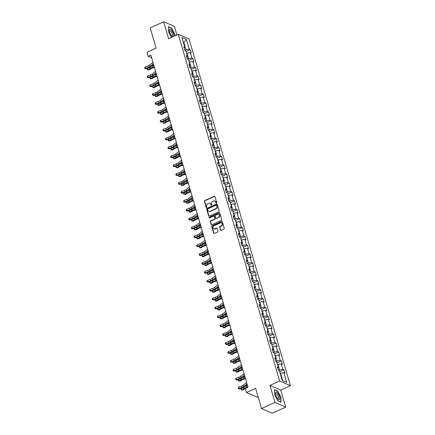 <?xml version="1.0" encoding="UTF-8"?>
<svg xmlns="http://www.w3.org/2000/svg" width="435" height="435" viewBox="0 0 435 435"><rect width="100%" height="100%" fill="white"/><g stroke="black" fill="none" stroke-linecap="round" stroke-linejoin="round"><path stroke-width="0.65" d="M216.429 203.047A0.435 0.375 -66.4 0 0 216.684 202.487L214.944 196.544A0.62 0.538 -66.4 0 0 214.254 196.223L204.76 200.568A0.62 0.538 -66.4 0 0 204.396 201.367L206.13 207.31A0.435 0.375 -66.4 0 0 206.87 206.973L206.647 206.206A1.99 1.724 -66.4 0 1 207.81 203.64L208.599 203.281A1.99 1.724 -66.4 0 1 210.812 204.298L211.04 205.07A0.435 0.375 -66.4 0 0 211.774 204.733L211.551 203.961A1.99 1.724 -66.4 0 1 212.715 201.4L213.509 201.041A1.99 1.724 -66.4 0 1 215.716 202.058L215.945 202.824A0.435 0.375 -66.4 0 0 216.429 203.047M220.529 230.05A0.62 0.538 -66.4 0 0 221.219 230.371L223.884 229.153A0.62 0.538 -66.4 0 0 224.242 228.353L222.312 221.752A0.62 0.538 -66.4 0 0 221.622 221.431L212.128 225.77A0.62 0.538 -66.4 0 0 211.763 226.575L213.694 233.176A0.62 0.538 -66.4 0 0 214.384 233.492L217.603 232.024A0.62 0.538 -66.4 0 0 217.968 231.219L217.141 228.397A0.62 0.538 -66.4 0 0 216.451 228.076L214.852 228.805A1.664 1.441 -66.4 0 1 213.976 225.814L220.23 222.954A1.664 1.441 -66.4 0 1 221.105 225.95L220.061 226.428A0.62 0.538 -66.4 0 0 219.702 227.228L220.817 230.18A0.62 0.538 -66.4 0 0 220.964 230.419M176.898 34.947L174.413 26.453L163.636 21.75L150.2 27.889L156.121 48.127L146.981 52.303L148.15 56.294L150.836 55.066L247.983 387.27L245.291 388.498L246.46 392.49L257.237 397.193L258.08 396.807M274.947 402.408L285.724 407.111L280.76 390.124L269.983 385.421L274.947 402.408L261.517 408.547L255.595 388.314L246.46 392.49M269.983 385.421L279.656 381L178.279 34.316L189.056 39.02L290.433 385.698L279.656 381M163.636 21.75L168.606 38.737L178.279 34.316M218.794 211.753A0.62 0.538 -66.4 0 0 219.158 210.953L217.228 204.347A0.62 0.538 -66.4 0 0 216.538 204.031L207.038 208.37A0.62 0.538 -66.4 0 0 206.674 209.17L208.604 215.776A0.62 0.538 -66.4 0 0 209.295 216.092L218.794 211.753M219.773 213.052L221.703 219.653A0.62 0.538 -66.4 0 1 221.339 220.453L211.84 224.792A0.62 0.538 -66.4 0 1 211.149 224.476L210.322 221.649A0.62 0.538 -66.4 0 1 210.687 220.85L214.537 219.088A0.62 0.538 -66.4 0 0 214.901 218.288L214.357 216.412A0.62 0.538 -66.4 0 0 213.661 216.097L209.654 217.93A0.435 0.375 -66.4 0 1 209.425 217.147L219.077 212.731A0.62 0.538 -66.4 0 1 219.773 213.052M285.724 407.111L272.288 413.25L261.517 408.547M283.935 369.788L282.875 369.326L281.271 363.85L282.337 364.312L281.336 360.898L280.271 360.43L278.672 354.96L279.738 355.422L278.737 352.002L277.671 351.54L276.073 346.064L277.133 346.532L276.138 343.112L275.072 342.644L273.474 337.174L274.534 337.636L273.533 334.216L272.473 333.754L270.875 328.284L271.935 328.746L270.934 325.326L269.874 324.863L268.27 319.388L269.336 319.856L268.335 316.435L267.269 315.968L265.671 310.498L266.737 310.96L265.736 307.54L264.67 307.077L263.072 301.607L264.132 302.069L263.131 298.649L262.071 298.187L260.473 292.712L261.533 293.179L260.532 289.759L259.472 289.291L257.868 283.821L258.934 284.283L257.933 280.863L256.873 280.401L255.269 274.931L256.335 275.393L255.334 271.973L254.268 271.511L252.67 266.035L253.735 266.503L252.735 263.083L251.669 262.615L250.071 257.145L251.131 257.607L250.13 254.187L249.07 253.725L247.471 248.254L248.532 248.717L247.531 245.296L246.471 244.834L244.867 239.359L245.933 239.826L244.932 236.406L243.872 235.939L242.268 230.468L243.334 230.931L242.333 227.51L241.267 227.048L239.669 221.578L240.729 222.04L239.734 218.62L238.668 218.158L237.07 212.682L238.13 213.145L237.129 209.73L236.069 209.262L234.47 203.792L235.531 204.254L234.53 200.834L233.47 200.372L231.866 194.896L232.932 195.364L231.931 191.944L230.865 191.476L229.267 186.006L230.332 186.468L229.332 183.048L228.266 182.586L226.668 177.116L227.728 177.578L226.733 174.158L225.667 173.695L224.068 168.22L225.129 168.688L224.128 165.267L223.068 164.8L221.469 159.33L222.53 159.792L221.529 156.372L220.469 155.909L218.865 150.439L219.931 150.901L218.93 147.481L217.864 147.019L216.266 141.544L217.331 142.011L216.331 138.591L215.265 138.123L213.667 132.653L214.727 133.115L213.726 129.695L212.666 129.233L211.067 123.763L212.128 124.225L211.127 120.805L210.067 120.343L208.463 114.867L209.529 115.335L208.528 111.915L207.468 111.447L205.864 105.977L206.929 106.439L205.929 103.019L204.863 102.557L203.265 97.087L204.33 97.549L203.33 94.129L202.264 93.666L200.666 88.191L201.726 88.658L200.725 85.238L199.665 84.771L198.066 79.3L199.127 79.763L198.126 76.343L197.066 75.88L195.462 70.41L196.528 70.872L195.527 67.452L194.467 66.99L192.863 61.514L193.928 61.977L192.928 58.562L191.862 58.094L190.264 52.624L191.324 53.086L190.329 49.666L189.263 49.204L186.43 39.514L182.004 37.579L184.837 47.274L183.777 46.806L184.772 50.226L185.837 50.694L187.436 56.164L186.376 55.702L187.376 59.122L188.437 59.584L190.035 65.054L188.975 64.592L189.975 68.012L191.036 68.474L192.64 73.95L191.574 73.482L192.575 76.903L193.64 77.37L195.239 82.84L194.173 82.378L195.174 85.798L196.239 86.26L197.838 91.731L196.778 91.268L197.773 94.689L198.838 95.151L200.437 100.626L199.377 100.159L200.377 103.579L201.438 104.047L203.036 109.517L201.976 109.054L202.976 112.475L204.037 112.937L205.641 118.407L204.575 117.945L205.576 121.365L206.641 121.827L208.24 127.303L207.174 126.835L208.175 130.255L209.24 130.723L210.839 136.193L209.779 135.731L210.779 139.151L211.84 139.613L213.438 145.083L212.378 144.621L213.378 148.041L214.439 148.504L216.043 153.979L214.977 153.511L215.977 156.932L217.038 157.399L218.642 162.869L217.576 162.407L218.577 165.827L219.642 166.29L221.241 171.76L220.175 171.298L221.176 174.718L222.242 175.18L223.84 180.655L222.78 180.193L223.78 183.613L224.841 184.076L226.439 189.546L225.379 189.084L226.379 192.504L227.44 192.966L229.044 198.442L227.978 197.974L228.979 201.394L230.044 201.862L231.643 207.332L230.577 206.87L231.578 210.29L232.643 210.752L234.242 216.222L233.182 215.76L234.177 219.18L235.243 219.642L236.841 225.118L235.781 224.65L236.781 228.07L237.842 228.538L239.44 234.008L238.38 233.546L239.38 236.966L240.441 237.428L242.045 242.899L240.979 242.436L241.98 245.857L243.045 246.319L244.644 251.794L243.578 251.327L244.579 254.747L245.644 255.214L247.243 260.685L246.183 260.222L247.183 263.643L248.244 264.105L249.842 269.575L248.782 269.113L249.782 272.533L250.843 272.995L252.441 278.471L251.381 278.003L252.382 281.423L253.442 281.891L255.046 287.361L253.98 286.899L254.981 290.319L256.046 290.781L257.645 296.251L256.579 295.789L257.58 299.209L258.646 299.671L260.244 305.147L259.184 304.679L260.184 308.1L261.245 308.567L262.843 314.037L261.783 313.575L262.783 316.995L263.844 317.458L265.448 322.928L264.382 322.465L265.383 325.886L266.443 326.348L268.047 331.823L266.981 331.361L267.982 334.781L269.047 335.244L270.646 340.714L269.58 340.252L270.581 343.672L271.647 344.134L273.245 349.609L272.185 349.142L273.185 352.562L274.246 353.03L275.844 358.5L274.784 358.038L275.785 361.458L276.845 361.92L278.449 367.39L277.383 366.928L278.384 370.348L279.449 370.81L282.282 380.5L286.708 382.436L283.876 372.746L284.936 373.208L283.935 369.788L279.71 371.718M277.601 364.492L277.96 364.323L279.558 369.799L278.378 370.337M279.558 369.799L282.875 369.326M277.96 364.323L281.271 363.85M278.449 367.39L277.802 368.363M274.996 355.596L275.36 355.433L276.959 360.903L275.779 361.441M276.959 360.903L280.271 360.43M275.36 355.433L278.672 354.96M275.844 358.5L275.203 359.473M272.397 346.706L272.756 346.543L274.36 352.013L273.18 352.551M274.36 352.013L277.671 351.54M272.756 346.543L276.073 346.064M273.245 349.609L272.604 350.583M269.798 337.816L270.157 337.647L271.755 343.123L270.581 343.661M271.755 343.123L275.072 342.644M270.157 337.647L273.474 337.174M270.646 340.714L270.005 341.687M267.199 328.92L267.558 328.757L269.156 334.227L267.982 334.765M269.156 334.227L272.473 333.754M267.558 328.757L270.875 328.284M268.047 331.823L267.405 332.797M264.6 320.029L264.958 319.866L266.557 325.337L265.377 325.875M266.557 325.337L269.874 324.863M264.958 319.866L268.27 319.388M265.448 322.928L264.801 323.901M261.995 311.139L262.359 310.971L263.958 316.446L262.778 316.984M263.958 316.446L267.269 315.968M262.359 310.971L265.671 310.498M262.843 314.037L262.202 315.011M259.396 302.243L259.755 302.08L261.359 307.55L260.179 308.089M261.359 307.55L264.67 307.077M259.755 302.08L263.072 301.607M260.244 305.147L259.603 306.12M256.797 293.353L257.156 293.19L258.754 298.66L257.58 299.198M258.754 298.66L262.071 298.187M257.156 293.19L260.473 292.712M257.645 296.251L257.003 297.225M254.198 284.457L254.557 284.294L256.155 289.77L254.981 290.308M256.155 289.77L259.472 289.291M254.557 284.294L257.868 283.821M255.046 287.361L254.399 288.334M251.593 275.567L251.957 275.404L253.556 280.874L252.376 281.412M253.556 280.874L256.873 280.401M251.957 275.404L255.269 274.931M252.441 278.471L251.8 279.444M248.994 266.677L249.353 266.514L250.957 271.984L249.777 272.522M250.957 271.984L254.268 271.511M249.353 266.514L252.67 266.035M249.842 269.575L249.201 270.548M246.395 257.781L246.754 257.618L248.358 263.093L247.178 263.632M248.358 263.093L251.669 262.615M246.754 257.618L250.071 257.145M247.243 260.685L246.601 261.658M243.796 248.891L244.155 248.728L245.753 254.198L244.579 254.736M245.753 254.198L249.07 253.725M244.155 248.728L247.471 248.254M244.644 251.794L244.002 252.768M241.197 240L241.555 239.832L243.154 245.307L241.974 245.846M243.154 245.307L246.471 244.834M241.555 239.832L244.867 239.359M242.045 242.899L241.398 243.872M238.592 231.105L238.956 230.941L240.555 236.412L239.375 236.955M240.555 236.412L243.872 235.939M238.956 230.941L242.268 230.468M239.44 234.008L238.799 234.982M235.993 222.214L236.352 222.051L237.956 227.521L236.776 228.06M237.956 227.521L241.267 227.048M236.352 222.051L239.669 221.578M236.841 225.118L236.2 226.091M233.394 213.324L233.753 213.155L235.357 218.631L234.177 219.169M235.357 218.631L238.668 218.158M233.753 213.155L237.07 212.682M234.242 216.222L233.6 217.195M230.795 204.428L231.154 204.265L232.752 209.735L231.578 210.274M232.752 209.735L236.069 209.262M231.154 204.265L234.47 203.792M231.643 207.332L231.001 208.305M228.196 195.538L228.554 195.375L230.153 200.845L228.973 201.383M230.153 200.845L233.47 200.372M228.554 195.375L231.866 194.896M229.044 198.442L228.397 199.415M225.591 186.648L225.955 186.479L227.554 191.955L226.374 192.493M227.554 191.955L230.865 191.476M225.955 186.479L229.267 186.006M226.439 189.546L225.798 190.519M222.992 177.752L223.351 177.589L224.955 183.059L223.775 183.597M224.955 183.059L228.266 182.586M223.351 177.589L226.668 177.116M223.84 180.655L223.198 181.629M220.393 168.862L220.752 168.698L222.35 174.169L221.176 174.707M222.35 174.169L225.667 173.695M220.752 168.698L224.068 168.22M221.241 171.76L220.599 172.733M217.794 159.971L218.152 159.803L219.751 165.278L218.577 165.817M219.751 165.278L223.068 164.8M218.152 159.803L221.469 159.33M218.642 162.869L218 163.843M215.194 151.075L215.553 150.912L217.152 156.382L215.972 156.921M217.152 156.382L220.469 155.909M215.553 150.912L218.865 150.439M216.043 153.979L215.396 154.952M212.59 142.185L212.954 142.022L214.553 147.492L213.373 148.03M214.553 147.492L217.864 147.019M212.954 142.022L216.266 141.544M213.438 145.083L212.797 146.057M209.991 133.289L210.35 133.126L211.954 138.602L210.774 139.14M211.954 138.602L215.265 138.123M210.35 133.126L213.667 132.653M210.839 136.193L210.197 137.166M207.392 124.399L207.751 124.236L209.349 129.706L208.175 130.244M209.349 129.706L212.666 129.233M207.751 124.236L211.067 123.763M208.24 127.303L207.598 128.276M204.793 115.509L205.151 115.346L206.75 120.816L205.576 121.354M206.75 120.816L210.067 120.343M205.151 115.346L208.463 114.867M205.641 118.407L204.994 119.38M202.188 106.613L202.552 106.45L204.151 111.925L202.971 112.464M204.151 111.925L207.468 111.447M202.552 106.45L205.864 105.977M203.036 109.517L202.395 110.49M199.589 97.723L199.948 97.56L201.552 103.03L200.372 103.568M201.552 103.03L204.863 102.557M199.948 97.56L203.265 97.087M200.437 100.626L199.795 101.6M196.99 88.832L197.349 88.664L198.953 94.139L197.773 94.678M198.953 94.139L202.264 93.666M197.349 88.664L200.666 88.191M197.838 91.731L197.196 92.704M194.391 79.937L194.75 79.774L196.348 85.244L195.174 85.787M196.348 85.244L199.665 84.771M194.75 79.774L198.066 79.3M195.239 82.84L194.597 83.814M191.791 71.046L192.15 70.883L193.749 76.353L192.569 76.892M193.749 76.353L197.066 75.88M192.15 70.883L195.462 70.41M192.64 73.95L191.993 74.923M189.187 62.156L189.551 61.987L191.15 67.463L189.97 68.001M191.15 67.463L194.467 66.99M189.551 61.987L192.863 61.514M190.035 65.054L189.394 66.028M186.588 53.26L186.947 53.097L188.551 58.567L187.371 59.106M188.551 58.567L191.862 58.094M186.947 53.097L190.264 52.624M187.436 56.164L186.794 57.137M183.423 42.434L183.782 42.266L185.952 49.677L184.772 50.215M185.952 49.677L189.263 49.204M183.314 42.064L183.782 42.266L186.43 39.514M184.837 47.274L184.195 48.247M280.76 390.124L290.433 385.698M148.15 56.294L151.641 57.817M282.255 380.424L282.728 380.63L280.559 373.219L280.2 373.382M282.728 380.63L286.708 382.436M280.559 373.219L283.876 372.746M186.104 51.596L190.329 49.666M188.703 60.492L192.928 58.562M191.302 69.382L195.527 67.452M193.901 78.273L198.126 76.343M196.506 87.169L200.725 85.238M199.105 96.059L203.33 94.129M201.704 104.949L205.929 103.019M204.303 113.845L208.528 111.915M206.902 122.735L211.127 120.805M209.507 131.626L213.726 129.695M212.106 140.521L216.331 138.591M214.705 149.412L218.93 147.481M217.304 158.307L221.529 156.372M219.903 167.198L224.128 165.267M222.508 176.088L226.733 174.158M225.107 184.984L229.332 183.048M227.706 193.874L231.931 191.944M230.305 202.764L234.53 200.834M232.904 211.66L237.129 209.73M235.509 220.55L239.734 218.62M238.108 229.441L242.333 227.51M240.707 238.336L244.932 236.406M243.306 247.227L247.531 245.296M245.911 256.117L250.13 254.187M248.51 265.013L252.735 263.083M251.109 273.903L255.334 271.973M253.708 282.793L257.933 280.863M256.307 291.689L260.532 289.759M258.912 300.58L263.131 298.649M261.511 309.475L265.736 307.54M264.11 318.366L268.335 316.435M266.709 327.256L270.934 325.326M269.308 336.152L273.533 334.216M271.913 345.042L276.138 343.112M274.512 353.932L278.737 352.002M277.111 362.828L281.336 360.898M174.848 35.882L174.854 34.354L171.624 28.144L168.378 26.725L168.367 31.521L171.444 37.437M280.983 402.13L280.999 397.34L277.769 391.13L274.523 389.711L274.507 394.507L277.742 400.717L280.983 402.13M171.346 28.27L171.624 28.144M277.492 391.255L277.769 391.13M216.298 203.085A0.435 0.375 -66.4 0 1 216.233 202.955L216.01 202.183A1.99 1.724 -66.4 0 0 214.966 201.079M210.061 203.319A1.99 1.724 -66.4 0 1 211.105 204.428L211.328 205.195A0.435 0.375 -66.4 0 0 211.394 205.325M214.798 196.305A0.62 0.538 -66.4 0 0 214.542 196.354L205.048 200.693A0.62 0.538 -66.4 0 0 204.684 201.492L206.424 207.441A0.435 0.375 -66.4 0 0 206.489 207.566M217.081 204.107A0.62 0.538 -66.4 0 0 216.826 204.156L207.332 208.501A0.62 0.538 -66.4 0 0 206.968 209.3L208.898 215.901A0.62 0.538 -66.4 0 0 209.039 216.141M216.668 205.304A0.435 0.375 -66.4 0 0 216.184 205.081L207.848 208.887A0.435 0.375 -66.4 0 0 207.593 209.447L207.832 210.263A1.99 1.724 -66.4 0 0 210.045 211.279L215.738 208.675A1.99 1.724 -66.4 0 0 216.907 206.114L216.668 205.304L216.956 205.429A0.435 0.375 -66.4 0 0 216.603 205.173M208.871 211.367A1.99 1.724 -66.4 0 0 210.333 211.405L210.045 211.279M216.956 205.429L217.195 206.239A1.99 1.724 -66.4 0 1 216.032 208.8L210.333 211.405M214.21 216.173A0.62 0.538 -66.4 0 1 214.645 216.538L215.194 218.413A0.62 0.538 -66.4 0 1 214.83 219.213L210.98 220.975A0.62 0.538 -66.4 0 0 210.616 221.774L211.443 224.601A0.62 0.538 -66.4 0 0 211.584 224.841M219.626 212.807A0.62 0.538 -66.4 0 0 219.37 212.856L209.719 217.272A0.435 0.375 -66.4 0 0 209.529 217.962M218.533 217.261A1.664 1.441 -66.4 0 0 217.658 214.27L215.456 215.276A0.62 0.538 -66.4 0 0 215.091 216.075L215.64 217.951A0.62 0.538 -66.4 0 0 216.331 218.267L218.827 217.386A1.664 1.441 -66.4 0 0 218.903 214.314M216.075 218.316A0.62 0.538 -66.4 0 0 216.625 218.397L216.331 218.267M218.827 217.386L216.625 218.397M221.475 223.003A1.664 1.441 -66.4 0 1 221.399 226.075L220.355 226.553A0.62 0.538 -66.4 0 0 219.99 227.353L220.817 230.18M213.9 228.892A1.664 1.441 -66.4 0 0 215.146 228.935L214.852 228.805M217 228.157A0.62 0.538 -66.4 0 0 216.739 228.206L215.146 228.935M222.171 221.507A0.62 0.538 -66.4 0 0 221.915 221.556L212.421 225.901A0.62 0.538 -66.4 0 0 212.057 226.7L213.987 233.301A0.62 0.538 -66.4 0 0 214.129 233.541M154.479 67.512L153.191 67.844A3.17 1.104 163.7 0 0 151.217 68.632L148.977 69.937L147.949 69.807L147.378 69.17L147.808 68.192M147.547 68.338L147.965 69.769L150.211 68.458A4.752 1.653 -16.3 0 1 153.174 67.278L154.322 66.979M151.788 66.142A4.752 1.653 -16.3 0 1 152.756 65.854L153.903 65.554M147.547 69.741L148.977 69.937M153.397 63.814L150.097 66.49A3.17 1.104 -16.3 0 1 148.378 67.392L145.502 68.425L145.915 68.871L148.792 67.838A4.752 1.653 163.7 0 0 151.364 66.49L153.637 64.641M152.979 62.39L149.678 65.065A3.17 1.104 -16.3 0 1 147.965 65.968L145.083 67.001L145.502 68.425L144.735 68.404L144.567 67.833L145.083 67.001M145.915 68.871L144.735 68.404M173.462 36.518A4.116 1.484 65.4 0 0 171.51 30.189A4.116 1.484 65.4 0 0 169.324 30.619A4.116 1.484 65.4 0 0 171.493 35.779A4.116 1.484 65.4 0 0 171.868 36.181A4.116 1.484 65.4 0 0 172.891 36.779M171.45 35.73A2.822 1.017 65.4 0 0 172.037 35.839A2.822 1.017 65.4 0 0 172.211 34.017A2.822 1.017 65.4 0 0 170.873 31.363A2.822 1.017 65.4 0 0 169.693 30.711A2.822 1.017 65.4 0 0 169.394 31.233M168.378 26.97L171.515 28.34L174.647 34.36L174.642 35.98M279.536 396.796A4.116 1.484 65.4 0 0 277.019 392.549A4.116 1.484 65.4 0 0 275.469 393.604A4.116 1.484 65.4 0 0 275.752 395.143A4.116 1.484 65.4 0 0 278.014 399.167A4.116 1.484 65.4 0 0 279.536 396.796M277.595 398.716A2.822 1.017 65.4 0 0 278.183 398.824A2.822 1.017 65.4 0 0 278.308 396.829A2.822 1.017 65.4 0 0 275.839 393.697A2.822 1.017 65.4 0 0 275.54 394.219M274.523 389.956L277.66 391.326L280.792 397.345L280.776 401.989L277.704 400.646M157.078 76.402L155.795 76.734A3.17 1.104 163.7 0 0 153.821 77.522L151.576 78.833L150.548 78.702L149.983 78.061L150.407 77.082M150.151 77.234L150.564 78.659L152.81 77.348A4.752 1.653 -16.3 0 1 155.773 76.168L156.921 75.869M154.387 75.032A4.752 1.653 -16.3 0 1 155.355 74.744L156.508 74.445M150.146 78.632L151.576 78.833M159.678 85.298L158.394 85.63A3.17 1.104 163.7 0 0 156.421 86.413L154.175 87.723L152.745 87.522L153.006 85.978M152.75 86.125L153.169 87.549L155.409 86.244A4.752 1.653 -16.3 0 1 158.373 85.064L159.52 84.765M156.992 83.928A4.752 1.653 -16.3 0 1 157.954 83.64L159.107 83.341M152.745 87.522L154.175 87.723M155.996 72.705L152.696 75.385A3.17 1.104 -16.3 0 1 150.978 76.283L148.101 77.316L148.514 77.762L151.391 76.729A4.752 1.653 163.7 0 0 153.963 75.38L156.236 73.537M155.578 71.28L152.277 73.961A3.17 1.104 -16.3 0 1 150.564 74.858L147.688 75.891L148.101 77.316L147.334 77.299L147.171 76.729L147.688 75.891M148.514 77.762L147.334 77.299M158.596 81.601L155.295 84.276A3.17 1.104 -16.3 0 1 153.582 85.178L150.7 86.206L151.114 86.657L153.99 85.624A4.752 1.653 163.7 0 0 156.562 84.27L158.84 82.427M158.177 80.17L154.876 82.851A3.17 1.104 -16.3 0 1 153.163 83.748L150.287 84.781L150.7 86.206L149.934 86.19L149.77 85.619L150.287 84.781M151.114 86.657L149.934 86.19M162.277 94.188L160.993 94.52A3.17 1.104 163.7 0 0 159.02 95.308L156.774 96.614L155.752 96.483L155.181 95.847L155.605 94.868M155.349 95.02L155.768 96.445L158.014 95.135A4.752 1.653 -16.3 0 1 160.972 93.955L162.125 93.656M159.591 92.818A4.752 1.653 -16.3 0 1 160.558 92.53L161.706 92.231M155.349 96.418L156.774 96.614M164.876 103.079L163.593 103.416A3.17 1.104 163.7 0 0 161.619 104.199L159.373 105.509L158.351 105.379L157.78 104.737L158.209 103.758M157.948 103.911L158.367 105.335L160.613 104.025A4.752 1.653 -16.3 0 1 163.571 102.845L164.724 102.546M162.19 101.714A4.752 1.653 -16.3 0 1 163.158 101.42L164.305 101.121M157.948 105.308L159.373 105.509M167.48 111.974L166.197 112.306A3.17 1.104 163.7 0 0 164.223 113.089L161.978 114.4L160.95 114.269L160.379 113.627L160.809 112.654M160.553 112.801L160.966 114.226L163.212 112.921A4.752 1.653 -16.3 0 1 166.175 111.741L167.323 111.442M164.789 110.604A4.752 1.653 -16.3 0 1 165.757 110.316L166.904 110.017M160.548 114.198L161.978 114.4M161.195 90.491L157.894 93.166A3.17 1.104 -16.3 0 1 156.181 94.069L153.305 95.102L153.713 95.548L156.595 94.515A4.752 1.653 163.7 0 0 159.161 93.166L161.439 91.317M160.781 89.066L157.481 91.741A3.17 1.104 -16.3 0 1 155.763 92.644L152.886 93.677L153.305 95.102L152.538 95.08L152.37 94.509L152.886 93.677M153.713 95.548L152.538 95.08M163.799 99.381L160.493 102.062A3.17 1.104 -16.3 0 1 158.78 102.959L155.904 103.992L156.317 104.438L159.194 103.405A4.752 1.653 163.7 0 0 161.766 102.056L164.038 100.213M163.381 97.957L160.08 100.637A3.17 1.104 -16.3 0 1 158.362 101.534L155.485 102.568L155.904 103.992L155.137 103.976L154.969 103.405L155.485 102.568M156.317 104.438L155.137 103.976M166.398 108.277L163.098 110.952A3.17 1.104 -16.3 0 1 161.38 111.855L158.503 112.888L158.916 113.334L161.793 112.301A4.752 1.653 163.7 0 0 164.365 110.952L166.638 109.103M165.98 106.847L162.679 109.528A3.17 1.104 -16.3 0 1 160.966 110.43L158.084 111.458L158.503 112.888L157.736 112.866L157.568 112.295L158.084 111.458M158.916 113.334L157.736 112.866M168.998 117.167L165.697 119.848A3.17 1.104 -16.3 0 1 163.984 120.745L161.102 121.778L161.516 122.224L164.392 121.191A4.752 1.653 163.7 0 0 166.964 119.842L169.242 117.994M168.579 115.743L165.278 118.418A3.17 1.104 -16.3 0 1 163.565 119.32L160.689 120.354L161.102 121.778L160.336 121.756L160.172 121.191L160.689 120.354M161.516 122.224L160.336 121.756M171.597 126.058L168.296 128.738A3.17 1.104 -16.3 0 1 166.583 129.635L163.707 130.669L164.115 131.114L166.991 130.081A4.752 1.653 163.7 0 0 169.563 128.733L171.841 126.889M171.183 124.633L167.877 127.314A3.17 1.104 -16.3 0 1 166.165 128.211L163.288 129.244L163.707 130.669L162.935 130.652L162.772 130.081L163.288 129.244M164.115 131.114L162.935 130.652M174.196 134.953L170.895 137.629A3.17 1.104 -16.3 0 1 169.182 138.531L166.306 139.564L166.714 140.01L169.596 138.977A4.752 1.653 163.7 0 0 172.162 137.629L174.44 135.78M173.782 133.529L170.482 136.204A3.17 1.104 -16.3 0 1 168.764 137.107L165.887 138.14L166.306 139.564L165.539 139.543L165.371 138.972L165.887 138.14M166.714 140.01L165.539 139.543M176.8 143.844L173.494 146.524A3.17 1.104 -16.3 0 1 171.781 147.421L168.905 148.455L169.318 148.9L172.195 147.867A4.752 1.653 163.7 0 0 174.767 146.519L177.04 144.67M176.382 142.419L173.081 145.094A3.17 1.104 -16.3 0 1 171.368 145.997L168.486 147.03L168.905 148.455L168.138 148.433L167.97 147.867L168.486 147.03M169.318 148.9L168.138 148.433M179.399 152.734L176.099 155.415A3.17 1.104 -16.3 0 1 174.381 156.312L171.504 157.345L171.917 157.791L174.794 156.758A4.752 1.653 163.7 0 0 177.366 155.409L179.639 153.566M178.981 151.309L175.68 153.99A3.17 1.104 -16.3 0 1 173.967 154.887L171.091 155.92L171.504 157.345L170.737 157.329L170.569 156.758L171.091 155.92M171.917 157.791L170.737 157.329M181.999 161.63L178.698 164.305A3.17 1.104 -16.3 0 1 176.985 165.208L174.103 166.241L174.517 166.687L177.393 165.653A4.752 1.653 163.7 0 0 179.965 164.305L182.243 162.456M181.58 160.205L178.279 162.88A3.17 1.104 -16.3 0 1 176.566 163.783L173.69 164.816L174.103 166.241L173.337 166.219L173.173 165.648L173.69 164.816M174.517 166.687L173.337 166.219M184.598 170.52L181.297 173.201A3.17 1.104 -16.3 0 1 179.584 174.098L176.708 175.131L177.116 175.577L179.992 174.544A4.752 1.653 163.7 0 0 182.564 173.195L184.842 171.346M184.184 169.095L180.878 171.776A3.17 1.104 -16.3 0 1 179.166 172.673L176.289 173.706L176.708 175.131L175.941 175.115L175.773 174.544L176.289 173.706M177.116 175.577L175.941 175.115M187.197 179.41L183.896 182.091A3.17 1.104 -16.3 0 1 182.183 182.988L179.307 184.021L179.715 184.467L182.597 183.434A4.752 1.653 163.7 0 0 185.169 182.086L187.441 180.242M186.784 177.986L183.483 180.666A3.17 1.104 -16.3 0 1 181.765 181.564L178.888 182.597L179.307 184.021L178.54 184.005L178.372 183.434L178.888 182.597M179.715 184.467L178.54 184.005M189.801 188.306L186.495 190.981A3.17 1.104 -16.3 0 1 184.783 191.884L181.906 192.917L182.319 193.363L185.196 192.33A4.752 1.653 163.7 0 0 187.768 190.981L190.041 189.133M189.383 186.881L186.082 189.557A3.17 1.104 -16.3 0 1 184.369 190.459L181.487 191.492L181.906 192.917L181.139 192.895L180.971 192.324L181.487 191.492M182.319 193.363L181.139 192.895M192.4 197.196L189.1 199.877A3.17 1.104 -16.3 0 1 187.382 200.774L184.505 201.807L184.918 202.253L187.795 201.22A4.752 1.653 163.7 0 0 190.367 199.872L192.64 198.028M191.982 195.772L188.681 198.452A3.17 1.104 -16.3 0 1 186.968 199.35L184.092 200.383L184.505 201.807L183.739 201.791L183.575 201.22L184.092 200.383M184.918 202.253L183.739 201.791M195 206.087L191.699 208.767A3.17 1.104 -16.3 0 1 189.986 209.665L187.104 210.698L187.518 211.144L190.394 210.116A4.752 1.653 163.7 0 0 192.966 208.762L195.244 206.919M194.581 204.662L191.28 207.343A3.17 1.104 -16.3 0 1 189.568 208.24L186.691 209.273L187.104 210.698L186.338 210.681L186.175 210.11L186.691 209.273M187.518 211.144L186.338 210.681M197.599 214.982L194.298 217.658A3.17 1.104 -16.3 0 1 192.585 218.56L189.709 219.593L190.117 220.039L192.993 219.006A4.752 1.653 163.7 0 0 195.565 217.658L197.843 215.809M197.185 213.558L193.879 216.233A3.17 1.104 -16.3 0 1 192.167 217.136L189.29 218.169L189.709 219.593L188.942 219.572L188.774 219.001L189.29 218.169M190.117 220.039L188.942 219.572M200.198 223.873L196.897 226.553A3.17 1.104 -16.3 0 1 195.184 227.451L192.308 228.484L192.716 228.93L195.598 227.896A4.752 1.653 163.7 0 0 198.17 226.548L200.443 224.705M199.785 222.448L196.484 225.129A3.17 1.104 -16.3 0 1 194.766 226.026L191.889 227.059L192.308 228.484L191.541 228.467L191.373 227.896L191.889 227.059M192.716 228.93L191.541 228.467M202.802 232.768L199.502 235.444A3.17 1.104 -16.3 0 1 197.784 236.346L194.907 237.374L195.32 237.825L198.197 236.792A4.752 1.653 163.7 0 0 200.769 235.438L203.042 233.595M202.384 231.338L199.083 234.019A3.17 1.104 -16.3 0 1 197.37 234.916L194.488 235.949L194.907 237.374L194.141 237.358L193.972 236.787L194.488 235.949M195.32 237.825L194.141 237.358M205.402 241.659L202.101 244.334A3.17 1.104 -16.3 0 1 200.383 245.237L197.506 246.27L197.92 246.716L200.796 245.683A4.752 1.653 163.7 0 0 203.368 244.334L205.641 242.485M204.983 240.234L201.682 242.909A3.17 1.104 -16.3 0 1 199.969 243.812L197.093 244.845L197.506 246.27L196.74 246.248L196.576 245.677L197.093 244.845M197.92 246.716L196.74 246.248M208.001 250.549L204.7 253.23A3.17 1.104 -16.3 0 1 202.987 254.127L200.105 255.16L200.519 255.606L203.395 254.573A4.752 1.653 163.7 0 0 205.967 253.224L208.245 251.381M207.582 249.124L204.281 251.805A3.17 1.104 -16.3 0 1 202.569 252.702L199.692 253.735L200.105 255.16L199.339 255.144L199.176 254.573L199.692 253.735M200.519 255.606L199.339 255.144M170.08 120.865L168.796 121.196A3.17 1.104 163.7 0 0 166.822 121.985L164.577 123.295L163.147 123.094L163.408 121.544M163.152 121.697L163.565 123.121L165.811 121.811A4.752 1.653 -16.3 0 1 168.775 120.631L169.922 120.332M167.388 119.494A4.752 1.653 -16.3 0 1 168.356 119.206L169.509 118.907M163.147 123.094L164.577 123.295M172.679 129.755L171.395 130.092A3.17 1.104 163.7 0 0 169.422 130.875L167.176 132.186L166.154 132.055L165.583 131.413L166.007 130.435M165.751 130.587L166.17 132.012L168.41 130.701A4.752 1.653 -16.3 0 1 171.374 129.521L172.521 129.228M169.993 128.39A4.752 1.653 -16.3 0 1 170.955 128.097L172.108 127.798M165.746 131.984L167.176 132.186M175.278 138.651L173.995 138.982A3.17 1.104 163.7 0 0 172.021 139.771L169.775 141.076L168.753 140.945L168.182 140.309L168.606 139.331M168.35 139.477L168.769 140.902L171.015 139.597A4.752 1.653 -16.3 0 1 173.973 138.417L175.126 138.118M172.592 137.281A4.752 1.653 -16.3 0 1 173.56 136.992L174.707 136.693M168.35 140.875L169.775 141.076M177.877 147.541L176.594 147.873A3.17 1.104 163.7 0 0 174.62 148.661L172.374 149.972L170.95 149.77L171.211 148.221M170.95 148.373L171.368 149.798L173.614 148.487A4.752 1.653 -16.3 0 1 176.572 147.307L177.725 147.008M175.191 146.171A4.752 1.653 -16.3 0 1 176.159 145.883L177.306 145.584M170.95 149.77L172.374 149.972M180.481 156.431L179.198 156.769A3.17 1.104 163.7 0 0 177.224 157.552L174.979 158.862L173.951 158.731L173.38 158.09L173.81 157.111M173.554 157.263L173.967 158.688L176.213 157.378A4.752 1.653 -16.3 0 1 179.176 156.198L180.324 155.904M177.79 155.067A4.752 1.653 -16.3 0 1 178.758 154.773L179.905 154.479M173.549 158.661L174.979 158.862M183.081 165.327L181.797 165.659A3.17 1.104 163.7 0 0 179.824 166.447L177.578 167.752L176.55 167.622L175.985 166.986L176.409 166.007M176.153 166.154L176.566 167.578L178.812 166.273A4.752 1.653 -16.3 0 1 181.776 165.093L182.923 164.794M180.394 163.957A4.752 1.653 -16.3 0 1 181.357 163.669L182.51 163.37M176.148 167.551L177.578 167.752M185.68 174.217L184.396 174.549A3.17 1.104 163.7 0 0 182.423 175.338L180.177 176.648L178.747 176.447L179.008 174.897M178.752 175.049L179.171 176.474L181.417 175.164A4.752 1.653 -16.3 0 1 184.375 173.984L185.522 173.685M182.994 172.847A4.752 1.653 -16.3 0 1 183.956 172.559L185.109 172.26M178.747 176.447L180.177 176.648M188.279 183.108L186.996 183.445A3.17 1.104 163.7 0 0 185.022 184.228L182.776 185.538L181.754 185.408L181.183 184.766L181.612 183.787M181.351 183.94L181.77 185.364L184.016 184.054A4.752 1.653 -16.3 0 1 186.974 182.879L188.127 182.58M185.593 181.743A4.752 1.653 -16.3 0 1 186.561 181.449L187.708 181.156M181.351 185.337L182.776 185.538M190.878 192.004L189.595 192.335A3.17 1.104 163.7 0 0 187.621 193.124L185.381 194.429L184.353 194.298L183.782 193.662L184.212 192.683M183.951 192.83L184.369 194.255L186.615 192.95A4.752 1.653 -16.3 0 1 189.573 191.77L190.726 191.471M188.192 190.633A4.752 1.653 -16.3 0 1 189.16 190.345L190.307 190.046M183.951 194.227L185.381 194.429M193.483 200.894L192.199 201.226A3.17 1.104 163.7 0 0 190.225 202.014L187.98 203.324L186.952 203.194L186.381 202.552L186.811 201.574M186.555 201.726L186.968 203.15L189.214 201.84A4.752 1.653 -16.3 0 1 192.178 200.66L193.325 200.361M190.791 199.524A4.752 1.653 -16.3 0 1 191.759 199.235L192.906 198.936M186.55 203.123L187.98 203.324M196.082 209.784L194.798 210.121A3.17 1.104 163.7 0 0 192.825 210.904L190.579 212.215L189.149 212.014L189.41 210.469M189.154 210.616L189.568 212.041L191.813 210.73A4.752 1.653 -16.3 0 1 194.777 209.556L195.924 209.257M193.396 208.419A4.752 1.653 -16.3 0 1 194.358 208.131L195.511 207.832M189.149 212.014L190.579 212.215M198.681 218.68L197.398 219.012A3.17 1.104 163.7 0 0 195.424 219.8L193.178 221.105L192.156 220.975L191.585 220.338L192.009 219.36M191.753 219.506L192.172 220.936L194.418 219.626A4.752 1.653 -16.3 0 1 197.376 218.446L198.529 218.147M195.995 217.31A4.752 1.653 -16.3 0 1 196.957 217.021L198.11 216.722M191.753 220.909L193.178 221.105M201.28 227.57L199.997 227.902A3.17 1.104 163.7 0 0 198.023 228.69L195.777 230.001L194.755 229.87L194.184 229.229L194.614 228.25M194.353 228.402L194.771 229.827L197.017 228.516A4.752 1.653 -16.3 0 1 199.975 227.336L201.128 227.037M198.594 226.2A4.752 1.653 -16.3 0 1 199.562 225.912L200.709 225.613M194.353 229.8L195.777 230.001M203.884 236.466L202.596 236.798A3.17 1.104 163.7 0 0 200.622 237.581L198.382 238.891L197.354 238.761L196.783 238.119L197.213 237.146M196.952 237.292L197.37 238.717L199.616 237.412A4.752 1.653 -16.3 0 1 202.579 236.232L203.727 235.933M201.193 235.096A4.752 1.653 -16.3 0 1 202.161 234.808L203.308 234.508M196.952 238.69L198.382 238.891M206.484 245.356L205.2 245.688A3.17 1.104 163.7 0 0 203.227 246.476L200.981 247.781L199.953 247.651L199.388 247.015L199.812 246.036M199.556 246.188L199.969 247.613L202.215 246.302A4.752 1.653 -16.3 0 1 205.179 245.122L206.326 244.823M203.792 243.986A4.752 1.653 -16.3 0 1 204.76 243.698L205.913 243.399M199.551 247.586L200.981 247.781M209.083 254.247L207.799 254.584A3.17 1.104 163.7 0 0 205.826 255.367L203.58 256.677L202.558 256.547L201.987 255.905L202.411 254.926M202.155 255.079L202.574 256.503L204.814 255.193A4.752 1.653 -16.3 0 1 207.778 254.013L208.925 253.714M206.397 252.882A4.752 1.653 -16.3 0 1 207.359 252.588L208.512 252.289M202.15 256.476L203.58 256.677M211.682 263.142L210.399 263.474A3.17 1.104 163.7 0 0 208.425 264.257L206.179 265.567L204.754 265.366L205.01 263.822M204.754 263.969L205.173 265.393L207.419 264.089A4.752 1.653 -16.3 0 1 210.377 262.909L211.53 262.609M208.996 261.772A4.752 1.653 -16.3 0 1 209.964 261.484L211.111 261.185M204.754 265.366L206.179 265.567M214.281 272.033L212.998 272.364A3.17 1.104 163.7 0 0 211.024 273.153L208.778 274.463L207.354 274.262L207.615 272.712M207.354 272.865L207.772 274.289L210.018 272.979A4.752 1.653 -16.3 0 1 212.976 271.799L214.129 271.5M211.595 270.662A4.752 1.653 -16.3 0 1 212.563 270.374L213.71 270.075M207.354 274.262L208.778 274.463M216.886 280.923L215.602 281.26A3.17 1.104 163.7 0 0 213.628 282.043L211.383 283.354L210.355 283.223L209.784 282.581L210.214 281.603M209.958 281.755L210.371 283.18L212.617 281.869A4.752 1.653 -16.3 0 1 215.581 280.689L216.728 280.396M214.194 279.558A4.752 1.653 -16.3 0 1 215.162 279.265L216.309 278.965M209.953 283.152L211.383 283.354M219.485 289.819L218.201 290.15A3.17 1.104 163.7 0 0 216.228 290.939L213.982 292.244L212.954 292.113L212.389 291.477L212.813 290.498M212.557 290.645L212.971 292.07L215.216 290.765A4.752 1.653 -16.3 0 1 218.18 289.585L219.327 289.286M216.793 288.448A4.752 1.653 -16.3 0 1 217.761 288.16L218.914 287.861M212.552 292.043L213.982 292.244M222.084 298.709L220.801 299.041A3.17 1.104 163.7 0 0 218.827 299.829L216.581 301.14L215.151 300.938L215.412 299.389M215.156 299.541L215.575 300.966L217.815 299.655A4.752 1.653 -16.3 0 1 220.779 298.475L221.926 298.176M219.398 297.339A4.752 1.653 -16.3 0 1 220.36 297.051L221.513 296.752M215.151 300.938L216.581 301.14M224.683 307.599L223.4 307.937A3.17 1.104 163.7 0 0 221.426 308.719L219.18 310.03L218.158 309.899L217.587 309.258L218.011 308.279M217.756 308.431L218.174 309.856L220.42 308.546A4.752 1.653 -16.3 0 1 223.378 307.366L224.531 307.072M221.997 306.235A4.752 1.653 -16.3 0 1 222.965 305.941L224.112 305.647M217.756 309.829L219.18 310.03M227.282 316.495L225.999 316.827A3.17 1.104 163.7 0 0 224.025 317.615L221.779 318.92L220.757 318.79L220.186 318.154L220.616 317.175M220.355 317.322L220.773 318.746L223.019 317.441A4.752 1.653 -16.3 0 1 225.977 316.261L227.13 315.962M224.596 315.125A4.752 1.653 -16.3 0 1 225.564 314.837L226.711 314.538M220.355 318.719L221.779 318.92M229.887 325.385L228.603 325.717A3.17 1.104 163.7 0 0 226.63 326.506L224.384 327.816L222.954 327.615L223.215 326.065M222.959 326.217L223.372 327.642L225.618 326.332A4.752 1.653 -16.3 0 1 228.582 325.152L229.729 324.853M227.195 324.015A4.752 1.653 -16.3 0 1 228.163 323.727L229.31 323.428M222.954 327.615L224.384 327.816M232.486 334.276L231.202 334.613A3.17 1.104 163.7 0 0 229.229 335.396L226.983 336.706L225.955 336.576L225.39 335.934L225.814 334.955M225.558 335.108L225.972 336.532L228.217 335.222A4.752 1.653 -16.3 0 1 231.181 334.047L232.328 333.748M229.8 332.911A4.752 1.653 -16.3 0 1 230.762 332.617L231.915 332.324M225.553 336.505L226.983 336.706M210.6 259.445L207.299 262.12A3.17 1.104 -16.3 0 1 205.586 263.023L202.71 264.056L203.118 264.502L206 263.469A4.752 1.653 163.7 0 0 208.566 262.12L210.844 260.271M210.187 258.015L206.886 260.695A3.17 1.104 -16.3 0 1 205.168 261.598L202.291 262.626L202.71 264.056L201.943 264.034L201.775 263.463L202.291 262.626M203.118 264.502L201.943 264.034M213.204 268.335L209.898 271.016A3.17 1.104 -16.3 0 1 208.186 271.913L205.309 272.946L205.722 273.392L208.599 272.359A4.752 1.653 163.7 0 0 211.171 271.01L213.444 269.162M212.786 266.911L209.485 269.586A3.17 1.104 -16.3 0 1 207.767 270.488L204.89 271.522L205.309 272.946L204.542 272.924L204.374 272.359L204.89 271.522M205.722 273.392L204.542 272.924M215.803 277.225L212.503 279.906A3.17 1.104 -16.3 0 1 210.785 280.803L207.908 281.837L208.321 282.282L211.198 281.249A4.752 1.653 163.7 0 0 213.77 279.901L216.043 278.057M215.385 275.801L212.084 278.482A3.17 1.104 -16.3 0 1 210.371 279.379L207.49 280.412L207.908 281.837L207.142 281.82L206.973 281.249L207.49 280.412M208.321 282.282L207.142 281.82M218.403 286.121L215.102 288.796A3.17 1.104 -16.3 0 1 213.389 289.699L210.507 290.732L210.921 291.178L213.797 290.145A4.752 1.653 163.7 0 0 216.369 288.796L218.647 286.948M217.984 284.697L214.683 287.372A3.17 1.104 -16.3 0 1 212.971 288.274L210.094 289.308L210.507 290.732L209.741 290.71L209.578 290.14L210.094 289.308M210.921 291.178L209.741 290.71M221.002 295.012L217.701 297.692A3.17 1.104 -16.3 0 1 215.988 298.589L213.112 299.623L213.52 300.068L216.396 299.035A4.752 1.653 163.7 0 0 218.968 297.687L221.246 295.838M220.588 293.587L217.282 296.262A3.17 1.104 -16.3 0 1 215.57 297.165L212.693 298.198L213.112 299.623L212.34 299.601L212.177 299.035L212.693 298.198M213.52 300.068L212.34 299.601M223.601 303.902L220.3 306.583A3.17 1.104 -16.3 0 1 218.587 307.48L215.711 308.513L216.119 308.959L219.001 307.926A4.752 1.653 163.7 0 0 221.567 306.577L223.846 304.734M223.188 302.477L219.887 305.158A3.17 1.104 -16.3 0 1 218.169 306.055L215.292 307.088L215.711 308.513L214.944 308.497L214.776 307.926L215.292 307.088M216.119 308.959L214.944 308.497M226.205 312.798L222.899 315.473A3.17 1.104 -16.3 0 1 221.187 316.375L218.31 317.409L218.723 317.854L221.6 316.821A4.752 1.653 163.7 0 0 224.172 315.473L226.445 313.624M225.787 311.373L222.486 314.048A3.17 1.104 -16.3 0 1 220.773 314.951L217.892 315.984L218.31 317.409L217.543 317.387L217.375 316.816L217.892 315.984M218.723 317.854L217.543 317.387M228.805 321.688L225.504 324.369A3.17 1.104 -16.3 0 1 223.786 325.266L220.909 326.299L221.323 326.745L224.199 325.712A4.752 1.653 163.7 0 0 226.771 324.363L229.044 322.514M228.386 320.263L225.085 322.944A3.17 1.104 -16.3 0 1 223.372 323.841L220.496 324.874L220.909 326.299L220.143 326.283L219.974 325.712L220.496 324.874M221.323 326.745L220.143 326.283M231.404 330.578L228.103 333.259A3.17 1.104 -16.3 0 1 226.39 334.156L223.508 335.189L223.922 335.635L226.798 334.602A4.752 1.653 163.7 0 0 229.37 333.253L231.648 331.41M230.985 329.154L227.684 331.834A3.17 1.104 -16.3 0 1 225.972 332.731L223.095 333.765L223.508 335.189L222.742 335.173L222.579 334.602L223.095 333.765M223.922 335.635L222.742 335.173M235.085 343.171L233.802 343.503A3.17 1.104 163.7 0 0 231.828 344.292L229.582 345.597L228.56 345.466L227.989 344.83L228.413 343.851M228.157 343.998L228.576 345.423L230.822 344.118A4.752 1.653 -16.3 0 1 233.78 342.938L234.927 342.639M232.399 341.801A4.752 1.653 -16.3 0 1 233.361 341.513L234.514 341.214M228.152 345.395L229.582 345.597M234.003 339.474L230.702 342.149A3.17 1.104 -16.3 0 1 228.989 343.052L226.113 344.085L226.521 344.531L229.397 343.498A4.752 1.653 163.7 0 0 231.969 342.149L234.247 340.3M233.59 338.049L230.284 340.725A3.17 1.104 -16.3 0 1 228.571 341.627L225.694 342.66L226.113 344.085L225.346 344.063L225.178 343.492L225.694 342.66M226.521 344.531L225.346 344.063M237.684 352.062L236.401 352.394A3.17 1.104 163.7 0 0 234.427 353.182L232.181 354.492L231.159 354.362L230.588 353.72L231.018 352.741M230.757 352.894L231.175 354.318L233.421 353.008A4.752 1.653 -16.3 0 1 236.379 351.828L237.532 351.529M234.998 350.692A4.752 1.653 -16.3 0 1 235.966 350.403L237.113 350.104M230.757 354.291L232.181 354.492M236.602 348.364L233.301 351.045A3.17 1.104 -16.3 0 1 231.589 351.942L228.712 352.975L229.12 353.421L232.002 352.388A4.752 1.653 163.7 0 0 234.574 351.04L236.847 349.196M236.189 346.94L232.888 349.62A3.17 1.104 -16.3 0 1 231.17 350.518L228.293 351.551L228.712 352.975L227.945 352.959L227.777 352.388L228.293 351.551M229.12 353.421L227.945 352.959M240.283 360.952L239 361.289A3.17 1.104 163.7 0 0 237.026 362.072L234.786 363.383L233.758 363.252L233.187 362.611L233.617 361.637M233.356 361.784L233.774 363.209L236.02 361.898A4.752 1.653 -16.3 0 1 238.978 360.724L240.131 360.425M237.597 359.587A4.752 1.653 -16.3 0 1 238.565 359.299L239.712 359M233.356 363.181L234.786 363.383M239.206 357.255L235.9 359.935A3.17 1.104 -16.3 0 1 234.188 360.832L231.311 361.866L231.725 362.312L234.601 361.284A4.752 1.653 163.7 0 0 237.173 359.93L239.446 358.087M238.788 355.83L235.487 358.511A3.17 1.104 -16.3 0 1 233.774 359.408L230.893 360.441L231.311 361.866L230.545 361.849L230.376 361.278L230.893 360.441M231.725 362.312L230.545 361.849M242.888 369.848L241.604 370.18A3.17 1.104 163.7 0 0 239.631 370.968L237.385 372.273L236.357 372.142L235.786 371.506L236.216 370.528M235.96 370.674L236.374 372.104L238.619 370.794A4.752 1.653 -16.3 0 1 241.583 369.614L242.73 369.315M240.196 368.478A4.752 1.653 -16.3 0 1 241.164 368.189L242.311 367.89M235.955 372.077L237.385 372.273M241.806 366.15L238.505 368.826A3.17 1.104 -16.3 0 1 236.787 369.728L233.91 370.761L234.324 371.207L237.2 370.174A4.752 1.653 163.7 0 0 239.772 368.826L242.045 366.977M241.387 364.726L238.086 367.401A3.17 1.104 -16.3 0 1 236.374 368.304L233.497 369.337L233.91 370.761L233.144 370.74L232.981 370.169L233.497 369.337M234.324 371.207L233.144 370.74M245.487 378.738L244.204 379.07A3.17 1.104 163.7 0 0 242.23 379.858L239.984 381.169L238.962 381.038L238.391 380.397L238.815 379.418M238.559 379.57L238.973 380.995L241.218 379.684A4.752 1.653 -16.3 0 1 244.182 378.504L245.329 378.205M242.801 377.368A4.752 1.653 -16.3 0 1 243.763 377.08L244.916 376.781M238.554 380.968L239.984 381.169M244.405 375.041L241.104 377.721A3.17 1.104 -16.3 0 1 239.391 378.619L236.509 379.652L236.923 380.098L239.799 379.064A4.752 1.653 163.7 0 0 242.371 377.716L244.649 375.873M243.986 373.616L240.685 376.297A3.17 1.104 -16.3 0 1 238.973 377.194L236.096 378.227L236.509 379.652L235.743 379.635L235.58 379.064L236.096 378.227M236.923 380.098L235.743 379.635M245.296 388.504A3.17 1.104 163.7 0 0 244.829 388.749L242.583 390.059L241.159 389.858L241.414 388.314M241.159 388.46L241.577 389.885L243.823 388.58A4.752 1.653 -16.3 0 1 246.781 387.4L247.934 387.101M245.4 386.264A4.752 1.653 -16.3 0 1 246.362 385.976L247.515 385.676M241.159 389.858L242.583 390.059M247.004 383.936L243.703 386.612A3.17 1.104 -16.3 0 1 241.99 387.514L239.114 388.542L239.522 388.993L242.398 387.96A4.752 1.653 163.7 0 0 244.97 386.606L247.249 384.763M246.591 382.506L243.285 385.187A3.17 1.104 -16.3 0 1 241.572 386.084L238.695 387.117L239.114 388.542L238.347 388.526L238.179 387.955L238.695 387.117M239.522 388.993L238.347 388.526M216.01 202.183L215.716 202.058M211.328 205.195L211.04 205.07M211.105 204.428L210.812 204.298M206.424 207.441L206.13 207.31M204.684 201.492L204.396 201.367M205.048 200.693L204.76 200.568M214.542 196.354L214.254 196.223M216.233 202.955L215.945 202.824M208.898 215.901L208.604 215.776M206.968 209.3L206.674 209.17M207.332 208.501L207.038 208.37M216.826 204.156L216.538 204.031M216.032 208.8L215.738 208.675M217.195 206.239L216.907 206.114M211.443 224.601L211.149 224.476M210.616 221.774L210.322 221.649M210.98 220.975L210.687 220.85M214.83 219.213L214.537 219.088M215.194 218.413L214.901 218.288M214.645 216.538L214.357 216.412M209.719 217.272L209.425 217.147M219.37 212.856L219.077 212.731M219.99 227.353L219.702 227.228M220.355 226.553L220.061 226.428M221.399 226.075L221.105 225.95M216.739 228.206L216.451 228.076M213.987 233.301L213.694 233.176M212.057 226.7L211.763 226.575M212.421 225.901L212.128 225.77M221.915 221.556L221.622 221.431M149.896 67.381L150.211 68.458M152.756 65.854L153.174 67.278M150.097 66.49L149.678 65.065M148.378 67.392L147.965 65.968M152.495 76.272L152.81 77.348M155.355 74.744L155.773 76.168M155.094 85.162L155.409 86.244M157.954 83.64L158.373 85.064M152.696 75.385L152.277 73.961M150.978 76.283L150.564 74.858M155.295 84.276L154.876 82.851M153.582 85.178L153.163 83.748M157.698 94.058L158.014 95.135M160.558 92.53L160.972 93.955M160.297 102.948L160.613 104.025M163.158 101.42L163.571 102.845M162.897 111.838L163.212 112.921M165.757 110.316L166.175 111.741M157.894 93.166L157.481 91.741M156.181 94.069L155.763 92.644M160.493 102.062L160.08 100.637M158.78 102.959L158.362 101.534M163.098 110.952L162.679 109.528M161.38 111.855L160.966 110.43M165.697 119.848L165.278 118.418M163.984 120.745L163.565 119.32M168.296 128.738L167.877 127.314M166.583 129.635L166.165 128.211M170.895 137.629L170.482 136.204M169.182 138.531L168.764 137.107M173.494 146.524L173.081 145.094M171.781 147.421L171.368 145.997M176.099 155.415L175.68 153.99M174.381 156.312L173.967 154.887M178.698 164.305L178.279 162.88M176.985 165.208L176.566 163.783M181.297 173.201L180.878 171.776M179.584 174.098L179.166 172.673M183.896 182.091L183.483 180.666M182.183 182.988L181.765 181.564M186.495 190.981L186.082 189.557M184.783 191.884L184.369 190.459M189.1 199.877L188.681 198.452M187.382 200.774L186.968 199.35M191.699 208.767L191.28 207.343M189.986 209.665L189.568 208.24M194.298 217.658L193.879 216.233M192.585 218.56L192.167 217.136M196.897 226.553L196.484 225.129M195.184 227.451L194.766 226.026M199.502 235.444L199.083 234.019M197.784 236.346L197.37 234.916M202.101 244.334L201.682 242.909M200.383 245.237L199.969 243.812M204.7 253.23L204.281 251.805M202.987 254.127L202.569 252.702M165.496 120.734L165.811 121.811M168.356 119.206L168.775 120.631M168.1 129.625L168.41 130.701M170.955 128.097L171.374 129.521M170.699 138.52L171.015 139.597M173.56 136.992L173.973 138.417M173.299 147.411L173.614 148.487M176.159 145.883L176.572 147.307M175.898 156.301L176.213 157.378M178.758 154.773L179.176 156.198M178.497 165.197L178.812 166.273M181.357 163.669L181.776 165.093M181.101 174.087L181.417 175.164M183.956 172.559L184.375 173.984M183.7 182.977L184.016 184.054M186.561 181.449L186.974 182.879M186.3 191.873L186.615 192.95M189.16 190.345L189.573 191.77M188.899 200.763L189.214 201.84M191.759 199.235L192.178 200.66M191.498 209.654L191.813 210.73M194.358 208.131L194.777 209.556M194.102 218.549L194.418 219.626M196.957 217.021L197.376 218.446M196.702 227.44L197.017 228.516M199.562 225.912L199.975 227.336M199.301 236.33L199.616 237.412M202.161 234.808L202.579 236.232M201.9 245.226L202.215 246.302M204.76 243.698L205.179 245.122M204.499 254.116L204.814 255.193M207.359 252.588L207.778 254.013M207.103 263.006L207.419 264.089M209.964 261.484L210.377 262.909M209.703 271.902L210.018 272.979M212.563 270.374L212.976 271.799M212.302 280.792L212.617 281.869M215.162 279.265L215.581 280.689M214.901 289.688L215.216 290.765M217.761 288.16L218.18 289.585M217.505 298.579L217.815 299.655M220.36 297.051L220.779 298.475M220.105 307.469L220.42 308.546M222.965 305.941L223.378 307.366M222.704 316.365L223.019 317.441M225.564 314.837L225.977 316.261M225.303 325.255L225.618 326.332M228.163 323.727L228.582 325.152M227.902 334.145L228.217 335.222M230.762 332.617L231.181 334.047M207.299 262.12L206.886 260.695M205.586 263.023L205.168 261.598M209.898 271.016L209.485 269.586M208.186 271.913L207.767 270.488M212.503 279.906L212.084 278.482M210.785 280.803L210.371 279.379M215.102 288.796L214.683 287.372M213.389 289.699L212.971 288.274M217.701 297.692L217.282 296.262M215.988 298.589L215.57 297.165M220.3 306.583L219.887 305.158M218.587 307.48L218.169 306.055M222.899 315.473L222.486 314.048M221.187 316.375L220.773 314.951M225.504 324.369L225.085 322.944M223.786 325.266L223.372 323.841M228.103 333.259L227.684 331.834M226.39 334.156L225.972 332.731M230.506 343.041L230.822 344.118M233.361 341.513L233.78 342.938M230.702 342.149L230.284 340.725M228.989 343.052L228.571 341.627M233.106 351.931L233.421 353.008M235.966 350.403L236.379 351.828M233.301 351.045L232.888 349.62M231.589 351.942L231.17 350.518M235.705 360.822L236.02 361.898M238.565 359.299L238.978 360.724M235.9 359.935L235.487 358.511M234.188 360.832L233.774 359.408M238.304 369.717L238.619 370.794M241.164 368.189L241.583 369.614M238.505 368.826L238.086 367.401M236.787 369.728L236.374 368.304M240.903 378.608L241.218 379.684M243.763 377.08L244.182 378.504M241.104 377.721L240.685 376.297M239.391 378.619L238.973 377.194M243.508 387.498L243.823 388.58M246.362 385.976L246.781 387.4M243.703 386.612L243.285 385.187M241.99 387.514L241.572 386.084M215.118 201.133L214.825 201.003M210.214 203.373L209.92 203.248M216.766 205.2L216.472 205.07M209.012 211.443L208.724 211.312M214.368 216.211L214.074 216.086M219.055 214.368L218.761 214.237M216.211 218.408L215.918 218.278M221.627 223.057L221.333 222.927M214.042 228.962L213.754 228.837"/></g></svg>
